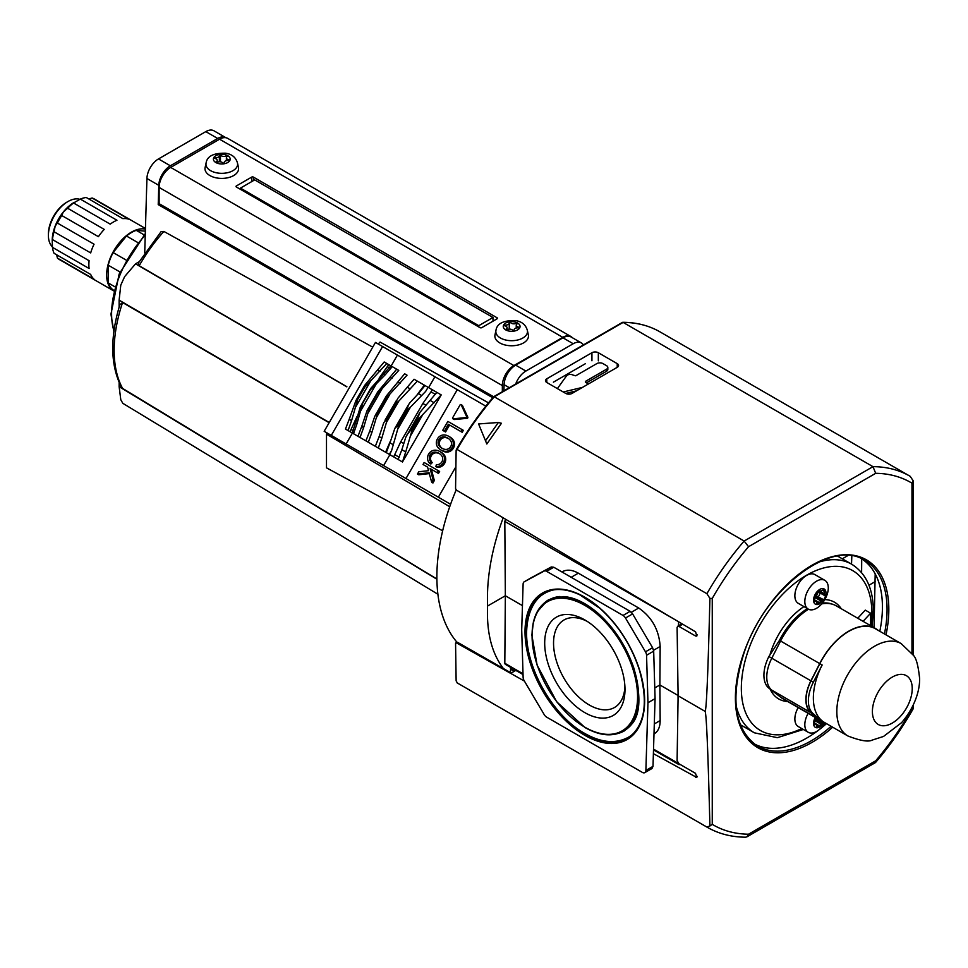 <?xml version="1.0" encoding="UTF-8"?>
<svg xmlns="http://www.w3.org/2000/svg" width="968" height="968" viewBox="0 0 968 968"><rect width="100%" height="100%" fill="white"/><g stroke="black" fill="none" stroke-linecap="round" stroke-linejoin="round"><path stroke-width="1.45" d="M623.029 615.442L546.642 571.338A5.034 2.904 -120 0 0 544.173 571.059L524.208 581.804A5.034 2.904 -120 0 0 524.16 581.828A5.034 2.904 -120 0 0 523.119 583.994L521.704 629.841L523.119 677.31A5.034 2.904 -120 0 0 524.208 680.746L544.173 714.553A5.034 2.904 -120 0 0 546.642 717.131L642.328 772.379A5.034 2.904 -120 0 0 644.845 772.621A5.034 2.904 -120 0 0 645.886 770.467L647.967 702.732L646.563 655.251A5.034 2.904 -120 0 0 645.475 651.815L625.497 618.02A5.034 2.904 -120 0 0 623.029 615.442L630.144 611.328L553.756 567.236L551.288 566.958L531.226 577.751M653.993 733.95L654.271 733.792C658.167 731.409 660.128 726.992 660.164 720.555L659.886 684.969L654.767 687.933M678.06 699.477L678.024 695.447L659.886 684.969L660.164 646.467C659.039 629.95 651.887 617.136 638.723 608.025L578.332 573.165C572.185 569.729 566.8 569.269 562.202 571.761L561.9 571.931M644.845 772.621L651.96 768.519L653.001 766.354L655.082 698.63L653.678 651.149L652.589 647.713L632.612 613.906L630.144 611.328M457.646 683.166A202.711 117.031 -60 0 1 457.344 682.997L456.134 680.843L455.565 643.369L457.162 642.45A171.021 98.736 -60 0 1 456.182 489.917M514.238 671.284L514.238 671.308A2.517 1.452 -60 0 1 514.238 671.284L510.584 669.166L510.414 672.566M523.035 674.563L505.272 664.302L504.812 663.274L505.344 595.756L487.569 606.016C486.493 578.053 491.708 548.65 503.203 517.819M503.433 668.573C491.78 653.412 486.493 632.564 487.569 606.016M510.584 669.166L510.547 667.351M522.454 605.629L505.344 595.756L504.812 521.413L505.574 519.235M842.293 558.802L847.932 555.547M655.082 698.63L647.967 702.732M587.782 384.332A4.029 2.323 0 0 0 586.632 382.917L585.422 381.404L606.549 369.207A4.32 2.493 0 0 0 607.819 367.441A4.32 2.493 0 0 0 606.549 365.674L602.955 363.593A4.32 2.493 0 0 0 596.845 363.593L575.718 375.79L573.092 375.1A4.029 2.323 0 0 0 566.534 375.85L557.386 388.604M565.76 393.431L576.432 390.878M563.243 391.979L582.506 387.381M586.499 382.832L606.549 371.252A4.32 2.493 0 0 0 607.819 369.486L607.819 367.441M553.406 382.166L585.325 363.738M608.485 741.44A83.768 48.364 -120 0 0 629.152 737.41M545.395 592.343A83.768 48.364 -120 0 0 531.565 608.231M554.591 589.742A83.248 48.061 -120 0 0 544.996 593.166C537.155 597.208 527.814 608.17 526.689 630.216C524.825 667.134 553.418 716.405 584.732 733.417C601.092 742.722 615.587 744.041 628.244 737.35A83.248 48.061 -120 0 0 636 730.755M618.334 733.357A75.698 43.705 -120 0 0 624.469 730.816L632.08 723.798C640.429 713.9 641.094 695.544 634.064 668.743C626.707 646.999 614.97 628.74 598.865 613.978C586.548 603.245 574.859 597.438 563.799 596.566L548.771 599.7A75.698 43.705 -120 0 0 543.496 603.742M585.35 727.512A75.359 43.512 -120 0 0 621.843 731.893L623.15 731.227A75.431 43.548 -120 0 0 632.818 722.721M559.952 596.518A75.431 43.548 -120 0 0 547.755 600.632L546.533 601.431A75.359 43.512 -120 0 0 532.134 638.36M587.116 621.323A50.517 29.173 -120 0 0 564.574 619.665A50.517 29.173 -120 0 0 556.116 659.958A50.517 29.173 -120 0 0 589.27 704.982A50.517 29.173 -120 0 0 615.079 707.148A50.517 29.173 -120 0 0 624.917 686.796M584.841 712.642A56.773 32.779 -120 0 0 624.989 689.458A56.773 32.779 -120 0 0 584.841 619.931A56.773 32.779 -120 0 0 544.694 643.103A56.773 32.779 -120 0 0 584.841 712.642M678.048 691.648L678.108 695.399M653.533 749.135L678.556 763.486M678.568 763.595L679.04 764.635L680.25 764.514M678.532 625.776L678.556 621.759M861.605 572.62L861.714 558.887M868.949 585.216L875.423 581.478M851.525 564.126L851.828 555.934M457.453 642.268L511.249 673.038L515.823 670.4M875.193 573.879L874.043 627.663M653.388 753.661L696.827 777.522L695.508 773.323L678.919 763.74L677.104 760.606L678.108 695.798L677.104 627.518L677.648 626.284L678.919 626.405L695.508 635.976L696.779 636.097L695.593 631.85L456.424 490.111L455.565 488.562L456.134 450.435L457.053 449.442L456.134 450.435M546.799 378.791L591.932 352.727A4.525 2.614 180 0 1 598.333 352.727L617.221 363.641A4.525 2.614 180 0 1 618.552 365.481A4.525 2.614 180 0 1 617.221 367.332L572.088 393.395A4.525 2.614 180 0 1 565.687 393.395L546.799 382.493A4.525 2.614 180 0 1 545.48 380.642A4.525 2.614 180 0 1 546.799 378.791L546.799 382.493M825.147 724.826L823.962 724.161M493.595 397.183L623.126 322.404A202.711 117.031 -60 0 1 660.055 331.903A202.711 117.031 -60 0 1 660.345 332.072M709.907 598.369C708.092 671.574 706.507 709.254 705.14 711.407C706.507 715.037 708.092 753.225 709.907 825.982L712.254 824.349L712.254 598.466L709.907 598.369L706.906 593.699A202.711 117.031 -60 0 1 744.138 541.051L748.542 546.714L875.689 473.316L872.979 466.661L623.126 322.404M622.739 322.296C636.593 322.368 649.032 325.575 660.055 331.903L909.908 476.159A202.711 117.031 -60 0 1 910.198 476.329L909.908 476.159A202.711 117.031 -60 0 0 872.979 466.661L744.138 541.051L494.273 396.795A202.711 117.031 -60 0 0 457.053 449.442L706.906 593.699M911.965 707.644L911.965 709.048L913.296 708.564L913.308 704.91M913.296 708.564L913.151 708.842C902.128 728.263 889.58 746.159 875.495 762.554L875.689 760.8L748.542 834.21L746.897 836.86L745.65 837.187C731.445 837.114 718.631 833.811 707.209 827.253A202.711 117.031 -60 0 1 706.906 827.083L457.053 682.827A202.711 117.031 -60 0 0 457.344 682.997L707.209 827.253M501.46 423.282L486.831 443.997L478.591 423.948L498.399 422.484L501.46 423.282M456.424 642.861L524.414 681.097M706.906 827.083L709.907 825.982M705.14 711.407L678.108 695.798M746.897 836.86L875.495 762.554M826.503 723.628A107 61.77 -60 0 1 806.78 738.04A107 61.77 -60 0 1 754.217 743.872M861.193 558.56A107 61.77 -60 0 1 879.815 631.281M498.399 422.484L485.452 440.815M910.198 476.329L913.296 480.951L911.965 483.165L911.965 653.327M913.441 655.505L913.296 480.951M455.892 466.806L438.347 497.201L450.58 504.28M438.347 497.201L405.979 478.519L457.283 389.656L485.851 406.149M331.286 435.394L382.59 346.532L375.475 342.43L324.171 431.292L405.979 478.519M363.617 427.614L369.655 407.286L377.435 393.819L377.714 391.931L367.005 410.783L361.717 426.525L363.617 427.614L360.036 437.476L357.966 436.29L361.717 426.525M368.167 408.472L369.655 407.286M379.069 378.258L388.749 364.609L390.89 365.844L370.611 388.579L360.326 406.863L355.522 422.943L356.974 423.79L362.673 403.257L370.441 389.789L362.673 403.257M387.527 366.739L389.463 367.864M448.341 438.444A13.032 10.648 -60 0 0 446.272 437.73A8.615 7.03 -60 0 0 444.506 437.584A5.784 4.719 -60 0 0 442.074 438.419A4.888 3.993 -60 0 0 440.137 440.452A4.888 3.993 -60 0 0 439.339 443.15A5.784 4.719 -60 0 0 439.847 445.667A8.615 7.03 -60 0 0 440.851 447.131A13.032 10.648 -60 0 0 442.497 448.559M453.859 419.217A0.75 0.617 -60 0 0 454.391 419.519L467.169 418.333A0.75 0.617 -60 0 0 467.822 417.208L462.45 405.544A0.75 0.617 -60 0 0 461.917 405.241M435.854 466.528A11.773 9.607 -60 0 0 436.495 466.588A9.571 7.817 -60 0 0 438.528 466.382A7.611 6.219 -60 0 0 441.166 465.112A6.885 5.614 -60 0 0 444.409 459.498A7.611 6.219 -60 0 0 444.179 456.594A9.571 7.817 -60 0 0 443.344 454.73A11.773 9.607 -60 0 0 441.723 452.842A16.807 13.721 -60 0 0 439.968 451.584A16.807 13.721 -60 0 0 439.883 451.536A16.807 13.721 -60 0 0 437.911 450.64A11.773 9.607 -60 0 0 435.479 450.18A9.571 7.817 -60 0 0 433.446 450.386A7.611 6.219 -60 0 0 430.808 451.645A6.885 5.614 -60 0 0 427.566 457.271A7.611 6.219 -60 0 0 427.796 460.175A9.571 7.817 -60 0 0 428.63 462.038A11.773 9.607 -60 0 0 429.623 463.321L431.002 461.881A13.032 10.648 -60 0 1 430.784 461.651A8.615 7.03 -60 0 1 429.78 460.187A5.784 4.719 -60 0 1 429.284 457.67A4.888 3.993 -60 0 1 430.07 454.972A4.888 3.993 -60 0 1 432.018 452.939A5.784 4.719 -60 0 1 434.45 452.116A8.615 7.03 -60 0 1 436.217 452.25A13.032 10.648 -60 0 1 438.77 453.23A13.032 10.648 -60 0 1 438.915 453.314A13.032 10.648 -60 0 1 439.061 453.387A13.032 10.648 -60 0 1 441.19 455.117A8.615 7.03 -60 0 1 442.194 456.581A5.784 4.719 -60 0 1 442.691 459.098A4.888 3.993 -60 0 1 441.904 461.796A4.888 3.993 -60 0 1 439.956 463.829A5.784 4.719 -60 0 1 437.524 464.652A8.615 7.03 -60 0 1 436.411 464.628L435.854 466.528L437.113 467.254A11.773 9.607 -60 0 0 437.754 467.314A9.571 7.817 -60 0 0 439.787 467.108A7.611 6.219 -60 0 0 442.424 465.838A6.885 5.614 -60 0 0 445.667 460.224A7.611 6.219 -60 0 0 445.437 457.319A9.571 7.817 -60 0 0 444.602 455.456A11.773 9.607 -60 0 0 442.981 453.569A16.807 13.721 -60 0 0 441.226 452.31A16.807 13.721 -60 0 0 441.178 452.286L440.016 451.62M439.532 453.689A13.032 10.648 -60 0 0 437.476 452.976A8.615 7.03 -60 0 0 435.709 452.842A5.784 4.719 -60 0 0 433.277 453.665A4.888 3.993 -60 0 0 431.329 455.698A4.888 3.993 -60 0 0 430.542 458.396A5.784 4.719 -60 0 0 431.038 460.913A8.615 7.03 -60 0 0 432.043 462.377A13.032 10.648 -60 0 0 432.26 462.607L430.881 464.047L429.623 463.321M442.158 450.713L440.9 449.987A16.807 13.721 -60 0 0 442.86 450.882A11.773 9.607 -60 0 0 445.304 451.33A9.571 7.817 -60 0 0 447.337 451.136A7.611 6.219 -60 0 0 449.963 449.866A6.885 5.614 -60 0 0 453.205 444.251A7.611 6.219 -60 0 0 452.988 441.347A9.571 7.817 -60 0 0 452.141 439.484A11.773 9.607 -60 0 0 450.531 437.596A16.807 13.721 -60 0 0 448.777 436.338A16.807 13.721 -60 0 0 448.728 436.314A16.807 13.721 -60 0 0 448.68 436.29A16.807 13.721 -60 0 0 446.72 435.394A11.773 9.607 -60 0 0 444.276 434.934A9.571 7.817 -60 0 0 442.243 435.14A7.611 6.219 -60 0 0 439.617 436.399A6.885 5.614 -60 0 0 436.374 442.025A7.611 6.219 -60 0 0 436.592 444.929A9.571 7.817 -60 0 0 437.439 446.792A11.773 9.607 -60 0 0 439.048 448.68A16.807 13.721 -60 0 0 440.803 449.939A16.807 13.721 -60 0 0 440.851 449.963A16.807 13.721 -60 0 0 440.9 449.987L442.11 450.689A16.807 13.721 -60 0 0 442.158 450.713A16.807 13.721 -60 0 0 444.118 451.608A11.773 9.607 -60 0 0 446.563 452.056A9.571 7.817 -60 0 0 448.595 451.862A7.611 6.219 -60 0 0 451.221 450.592A6.885 5.614 -60 0 0 454.464 444.977A7.611 6.219 -60 0 0 454.246 442.074A9.571 7.817 -60 0 0 453.399 440.21A11.773 9.607 -60 0 0 451.79 438.322A16.807 13.721 -60 0 0 450.035 437.064A16.807 13.721 -60 0 0 449.987 437.04L448.825 436.374M442.061 450.652A16.807 13.721 -60 0 0 442.061 450.664A16.807 13.721 -60 0 0 442.074 450.664L440.803 449.939M443.961 431.062L445.558 431.982L449.588 425.012L462.22 432.309L463.345 430.349L447.857 421.407L442.703 430.336L444.312 431.256L448.329 424.286L460.962 431.583L462.087 429.623M432.817 482.911L434.342 480.588L431.365 469.298L438.48 473.412L439.617 471.452L424.129 462.51L423.004 464.471L427.59 467.12L428.534 470.678L418.781 471.767L417.462 474.054L418.721 474.78L429.296 473.606M424.25 465.197L427.59 467.12M383.594 465.596L389.886 454.706L402.482 461.978L441.214 394.896L418.926 418.66L417.752 418.091L419.87 412.453L405.749 437.294L401.865 449.709L405.725 451.935L411.908 430.796L418.926 418.66M405.725 451.935L402.482 461.978M419.87 412.453L436.858 392.379L440.936 394.738M402.204 461.821L398.126 459.461L401.865 449.709M407.02 434.717L410.831 430.058L411.908 430.796M391.362 450.822L389.342 454.391A25.144 1.428 120 0 0 391.701 450.229L399.106 424.286L406.875 410.819L425.642 391.435A25.144 1.428 120 0 0 428.074 387.309L425.642 391.435M390.164 366.945L390.89 365.844L392.246 366.63L385.385 374.592L370.441 389.789M355.522 422.943L352.183 432.938L353.514 433.712L356.974 423.79M388.749 364.609L386.789 363.472L364.609 387.418L364.016 386.958L364.694 385.349L355.958 400.498L357.688 399.385L364.609 387.418M355.958 400.498L349.206 419.301L351.578 420.669L357.688 399.385M351.578 420.669L348.056 430.554L353.514 433.712M350.029 431.692L356.998 416.482M386.789 363.472L384.187 361.971L364.694 385.349M396.977 369.352L392.572 366.811L396.699 369.195L377.714 391.931M377.435 393.819L398.768 370.393L396.699 369.195M382.59 346.532L434.898 376.733L428.618 387.624L417.353 381.126L424.323 385.143L417.135 394.811M417.353 381.126L398.792 401.115L395.065 404.007L397.812 398.344L414.062 379.226L417.039 380.944M387.817 417.765L383.764 422.677L379.129 436.58L381.815 438.129L387.817 417.765L395.585 404.297M381.815 438.129L378.306 448.027L389.886 454.706M385.591 452.225L390.358 441.166M397.424 355.099L391.145 365.989L392.246 366.63M424.323 385.143L425 385.542L418.37 393.637L409.839 402.797L408.302 405.072L406.875 410.819M399.106 424.286L394.835 428.388L389.971 442.836L393.141 444.663M386.413 395.864L404.648 373.793L407.044 375.173L385.772 398.635L386.413 395.864L374.749 416.397L369.728 431.147L371.906 432.406L377.992 412.102L385.772 398.635M371.906 432.406L368.312 442.255L365.916 440.876L369.728 431.147M378.621 448.208L368.312 442.255M360.036 437.476L368.614 442.424M353.84 433.894L360.326 437.645M345.697 429.199L348.311 430.712M390.89 365.844L387.043 363.629M428.473 387.539L436.858 392.379L432.394 389.814L422.859 403.462L400.716 441.795L393.661 456.896M434.898 376.733L457.283 389.656M375.923 414.05L377.992 412.102M425 385.542L428.062 387.309L425.981 390.842M349.206 419.301L345.455 429.066L348.056 430.554M352.739 431.764L352.316 433.023M389.959 454.754L386.268 452.625L389.971 442.836M460.962 431.583L462.22 432.309M417.462 474.054L429.078 472.759L431.692 482.27L433.083 479.862L430.107 468.572L437.221 472.686L438.359 470.726M437.221 472.686L438.48 473.412M448.329 424.286L449.588 425.012M444.312 431.256L445.558 431.982M431.692 482.27L432.95 482.996M433.083 479.862L434.342 480.588M430.107 468.572L431.365 469.298M447.337 451.136L448.595 451.862M452.988 441.347L454.246 442.074M438.879 439.726A4.888 3.993 -60 0 0 438.081 442.424A5.784 4.719 -60 0 0 438.589 444.941A8.615 7.03 -60 0 0 439.593 446.405A13.032 10.648 -60 0 0 441.723 448.136A13.032 10.648 -60 0 0 441.856 448.208A13.032 10.648 -60 0 0 442.001 448.293A13.032 10.648 -60 0 0 444.554 449.273A8.615 7.03 -60 0 0 446.333 449.406A5.784 4.719 -60 0 0 448.765 448.583A4.888 3.993 -60 0 0 450.701 446.55A4.888 3.993 -60 0 0 451.499 443.852A5.784 4.719 -60 0 0 450.991 441.335A8.615 7.03 -60 0 0 449.987 439.871A13.032 10.648 -60 0 0 447.857 438.141A13.032 10.648 -60 0 0 447.724 438.068A13.032 10.648 -60 0 0 447.579 437.984A13.032 10.648 -60 0 0 445.014 437.004A8.615 7.03 -60 0 0 443.247 436.858A5.784 4.719 -60 0 0 440.815 437.693A4.888 3.993 -60 0 0 438.879 439.726L440.137 440.452M441.226 452.31L439.968 451.584A16.807 13.721 -60 0 0 439.932 451.56L439.883 451.536M431.002 461.881L432.26 462.607M430.07 454.972L431.329 455.698M438.528 466.382L439.787 467.108M444.179 456.594L445.437 457.319M466.564 416.482L461.191 404.818A0.75 0.617 -60 0 0 460.066 404.926L452.661 417.765A0.75 0.617 -60 0 0 453.133 418.793L465.911 417.607A0.75 0.617 -60 0 0 466.564 416.482L467.822 417.208M391.701 450.229L389.741 454.621M378.306 448.027L375.33 446.309L379.129 436.58M428.691 387.672L432.394 389.814M399.227 457.259L394.896 454.754M435.491 394.436L431.159 391.943M351.251 429.562L353.199 430.687M159.502 203.873L158.22 204.611L158.788 185.336A16.347 9.438 120 0 1 170.344 165.782L217.655 138.46A16.347 9.438 120 0 1 225.822 137.662L213.976 130.813A16.347 9.438 120 0 0 205.797 131.624L158.486 158.933A16.347 9.438 120 0 0 146.93 178.487L144.716 252.914M492.772 397.763L158.22 204.611M583.401 344.911A16.347 9.438 120 0 0 581.381 342.938L571.132 337.009A16.347 9.438 -60 0 0 562.952 337.82L515.641 365.142A16.347 9.438 -60 0 0 504.086 384.695L503.904 390.806M346.895 386.74L139.186 265.728L138.448 262.909L161.039 231.703L163.87 231.437L372.74 347.161M378.21 344.003L380.061 342.055L488.513 402.857M442.654 530.815L326.494 467.834L326.494 434.148L449.721 506.724M367.308 356.587L332.375 417.087M326.881 432.853L326.494 434.148M139.126 261.771L135.544 263.841L124.63 276.63L120.782 285.161L119.124 300.153L329.253 422.508M135.544 263.841L346.822 386.861M119.137 382.505L119.137 386.68L436.895 579.227M119.137 386.68L120.794 399.772L122.827 403.329L437.899 594.255M329.132 422.714L122.573 302.536L119.85 304.714C109.965 337.517 110.4 364.827 121.133 386.631L122.585 388.398L436.895 578.997M119.124 300.153L119.124 307.086M581.381 342.938A16.347 9.438 120 0 0 573.213 343.737L525.89 371.059A16.347 9.438 120 0 0 515.702 384.006M67.627 208.253L104.254 229.404A34.957 20.183 120 0 0 98.409 236.676L61.77 215.525L63.247 212.089A31.182 18.005 -60 0 1 74.27 202.312L73.568 202.99L110.207 224.14A34.957 20.183 120 0 1 116.947 220.244L80.32 199.093L73.568 202.99A34.957 20.183 -60 0 0 67.627 208.253L63.247 212.089A31.182 18.005 -60 0 0 55.176 226.064L54.051 231.763L90.677 252.914A34.957 20.183 120 0 1 94.053 244.214L57.427 223.063L55.176 226.064A31.182 18.005 -60 0 0 52.224 240.5L52.453 247.348L89.092 268.499A34.957 20.183 120 0 1 89.092 260.707L52.453 239.556L52.224 240.5L52.453 239.556A34.957 20.183 -60 0 1 54.051 231.763M145.369 231.158L136.258 230.348A34.461 19.892 120 0 0 126.457 235.998L113.147 252.563A34.461 19.892 120 0 0 108.247 265.196L108.247 282.958A34.461 19.892 120 0 0 113.147 289.928L113.788 290.303M145.43 229.138A34.957 20.183 120 0 0 131.358 232.187A34.957 20.183 120 0 0 108.585 262.788A34.957 20.183 120 0 0 113.655 290.872L59.459 259.593A34.957 20.183 -60 0 1 57.427 258.093L94.053 279.244A34.957 20.183 120 0 1 90.677 274.44L54.051 253.289A34.957 20.183 -60 0 1 52.453 247.348M114.744 286.709L108.247 282.958M120.008 271.996L108.247 265.196M125.937 259.956L113.147 252.563M137.613 242.436L126.457 235.998M144.111 234.873L136.258 230.348M56.604 254.766L57.427 258.093M57.427 223.063A34.957 20.183 -60 0 1 61.77 215.525M80.32 199.093A34.957 20.183 -60 0 1 86.261 197.496L122.9 218.647A34.957 20.183 120 0 1 128.744 219.167L92.105 198.017L88.814 198.972M92.105 198.017A34.957 20.183 -60 0 1 94.416 199.033L145.442 228.496M52.441 246.84A27.661 15.972 -60 0 1 48.4 235.418L48.4 233.99A25.906 14.956 -60 0 1 66.719 202.264L67.966 201.538A27.661 15.972 -60 0 1 79.872 199.335M48.4 235.418A27.661 15.972 -60 0 1 67.966 201.538M514.081 331.104L514.081 329.894A3.521 2.033 180 0 0 514.637 330.995L514.637 330.995A8.397 4.852 180 0 1 513.004 331.25L513.004 331.141A3.521 2.033 180 0 0 510.317 329.168A3.521 2.033 180 0 0 506.349 330.221L506.349 330.221A8.397 4.852 180 0 1 505.151 329.531L505.151 329.531A3.521 2.033 180 0 0 507.075 327.716A3.521 2.033 180 0 0 503.372 325.684A8.397 4.852 180 0 1 503.808 324.74L503.808 325.684M514.081 329.894A3.521 2.033 180 0 1 515.908 328.104A3.521 2.033 180 0 1 519.514 328.176L519.514 328.188M519.514 328.176A8.397 4.852 180 0 0 519.949 327.232A3.521 2.033 180 0 1 516.246 325.212A3.521 2.033 180 0 1 518.17 323.397A8.397 4.852 180 0 0 516.972 322.707A3.521 2.033 180 0 1 513.004 323.76A3.521 2.033 180 0 1 510.317 321.775A3.521 2.033 180 0 1 510.317 321.679A8.397 4.852 180 0 0 508.684 321.933A3.521 2.033 180 0 1 509.241 323.034A3.521 2.033 180 0 1 507.401 324.825A3.521 2.033 180 0 1 503.808 324.74M213.94 157.385A8.397 4.852 180 0 0 213.504 158.328A3.521 2.033 180 0 1 217.207 160.361A3.521 2.033 180 0 1 215.283 162.164A8.397 4.852 180 0 0 216.481 162.866L216.481 162.866A3.521 2.033 180 0 1 220.438 161.813A3.521 2.033 180 0 1 223.136 163.786A3.521 2.033 180 0 1 223.136 163.894A8.397 4.852 180 0 0 224.77 163.64L224.77 163.64A3.521 2.033 180 0 1 224.201 162.539A3.521 2.033 180 0 1 226.04 160.748A3.521 2.033 180 0 1 229.634 160.821L229.634 160.833A8.397 4.852 180 0 0 230.082 159.877A3.521 2.033 180 0 1 226.379 157.857A3.521 2.033 180 0 1 228.291 156.042A8.397 4.852 180 0 0 227.093 155.352A3.521 2.033 180 0 1 223.136 156.405A3.521 2.033 180 0 1 220.438 154.42A3.521 2.033 180 0 1 220.45 154.323A8.397 4.852 180 0 0 218.804 154.577A3.521 2.033 180 0 1 219.373 155.679A3.521 2.033 180 0 1 217.534 157.469A3.521 2.033 180 0 1 213.94 157.385L213.94 158.328M527.366 330.415L528.334 334.855A16.795 9.704 180 0 1 511.661 345.757A16.795 9.704 180 0 1 494.987 334.855L495.955 330.415A15.827 9.136 0 0 0 500.468 338.014A15.827 9.136 0 0 0 518.618 339.756A15.827 9.136 0 0 0 527.366 330.415C525.757 324.788 521.8 321.509 515.496 320.565C503.445 320.287 496.923 323.566 495.955 330.415M237.499 163.06L238.455 167.488A16.795 9.704 180 0 1 221.793 178.402A16.795 9.704 180 0 1 205.119 167.488L206.087 163.06A15.827 9.136 0 0 0 210.601 170.658A15.827 9.136 0 0 0 228.751 172.401A15.827 9.136 0 0 0 237.499 163.06C235.889 157.433 231.933 154.154 225.629 153.21C213.565 152.932 207.055 156.211 206.087 163.06M254.693 179.891L492.99 317.48L478.761 325.684L240.463 188.107L254.693 179.891M492.99 321.17L492.99 317.48M478.761 326.918L478.761 325.684M240.463 189.341L240.463 188.107M481.786 327.644A1.258 0.726 180 0 1 480.007 327.644L236.373 186.981A1.258 0.726 180 0 1 236.373 185.953L251.668 177.12A1.258 0.726 180 0 1 253.447 177.12L497.08 317.782A1.258 0.726 180 0 1 497.08 318.811L481.786 327.644M572.378 337.735A16.347 9.438 120 0 0 570.938 336.537A16.347 9.438 120 0 0 562.771 337.348L513.899 365.565A16.347 9.438 120 0 0 502.344 385.591L502.344 391.713M570.938 336.537L227.722 138.388A16.347 9.438 120 0 0 219.554 139.198L170.683 167.416A16.347 9.438 120 0 0 159.115 187.429L159.115 203.655L493.619 396.771C479.729 412.9 467.29 430.542 456.315 449.66M227.093 155.352L227.093 156.622M220.45 154.529L220.45 161.813L220.438 154.42M516.972 322.707L516.972 323.977M808.522 609.235A53.567 30.928 120 0 0 780.583 641.01L779.47 640.344L768.894 656.522A30.177 17.424 120 0 0 768.894 688.163L779.47 696.246M822.159 720.882A53.313 30.782 120 0 1 822.159 664.98L813.362 682.186A30.177 17.424 120 0 0 813.362 713.827L819.848 719.551A53.313 30.782 120 0 0 822.086 721.087L847.871 735.97A53.313 30.782 -60 0 1 847.871 674.406A53.313 30.782 -60 0 1 901.196 643.623L913.187 655.106C916.079 657.55 918.221 665.27 919.6 678.302C919.951 688.684 915.813 706.108 901.619 722.636L883.518 736.454L872.18 740.096C868.356 742.141 860.25 740.762 847.871 735.97M870.619 625.679L870.619 613.204L865.283 610.118L857.745 618.25M870.619 613.204L863.081 621.323M901.196 643.623L875.411 628.74A53.313 30.782 120 0 0 819.848 663.649L811.051 680.855A30.177 17.424 120 0 0 811.051 712.496L819.848 719.551M878 630.229A53.567 30.928 120 0 0 875.532 628.522A53.567 30.928 120 0 0 819.702 663.588L810.906 680.806A30.431 17.569 120 0 0 810.906 712.702L819.702 719.756A53.567 30.928 120 0 0 821.965 721.305A53.567 30.928 120 0 0 824.675 722.576M819.702 663.588L780.583 641.01L771.786 658.216A30.431 17.569 120 0 0 771.786 690.124L780.583 697.166A53.567 30.928 120 0 0 782.834 698.715L821.965 721.305M875.532 628.522L836.413 605.932A53.567 30.928 120 0 0 821.747 603.887M824.869 722.697A16.601 9.583 -60 0 1 808.256 732.304A16.601 9.583 -60 0 1 808.147 713.331M824.107 722.358A8.76 5.058 -60 0 1 823.732 722.975L817.645 719.781A2.517 1.452 -60 0 0 816.048 720.531A6.292 3.63 -60 0 1 815.54 721.027A2.517 1.452 -60 0 0 814.33 722.939L814.149 723.556M821.384 723.616A6.292 3.63 120 0 1 820.876 724.1A2.517 1.452 120 0 0 819.666 726.024L819.763 726.932L823.732 722.975L822.981 722.866A2.517 1.452 120 0 0 821.384 723.616L816.048 720.531M816.677 725.625L819.339 727.162A8.76 5.058 -60 0 1 815.383 727.367A8.76 5.058 -60 0 1 815.274 717.445A8.76 5.058 120 0 0 813.749 721.511L814.632 720.93A2.517 1.452 120 0 0 816.012 719.188A6.292 3.63 120 0 1 816.326 718.486A2.517 1.452 120 0 0 816.484 718.147M816.823 718.341A5.034 2.904 -60 0 1 815.685 719.805M808.256 732.304L798.298 726.557A16.601 9.583 -60 0 1 798.189 707.584M814.632 724.548L813.749 724.984A8.76 5.058 120 0 0 815.383 727.367A8.76 5.058 120 0 0 816.472 727.73L816.69 726.629A2.517 1.452 120 0 0 816.326 725.02A6.292 3.63 120 0 1 816.012 724.705A2.517 1.452 120 0 0 815.77 724.487A2.517 1.452 120 0 0 814.632 724.548L813.592 723.943M828.293 587.951A16.601 9.583 -60 0 1 821.045 604.649A16.601 9.583 -60 0 1 808.256 609.102A16.601 9.583 -60 0 1 808.256 589.936A16.601 9.583 -60 0 1 824.857 580.352A16.601 9.583 -60 0 1 828.293 587.951M816.677 602.411L819.339 603.947L823.732 599.761L822.981 599.652A2.517 1.452 120 0 0 821.384 600.402A6.292 3.63 120 0 1 820.876 600.898A2.517 1.452 120 0 0 819.666 602.81L819.339 603.947A8.76 5.058 -60 0 1 815.383 604.153A8.76 5.058 -60 0 1 815.383 594.037A8.76 5.058 -60 0 1 824.143 588.98A8.76 5.058 -60 0 1 825.958 592.997A8.76 5.058 -60 0 1 823.732 599.761L817.645 596.578A2.517 1.452 -60 0 0 816.048 597.329A6.292 3.63 -60 0 1 815.54 597.813A2.517 1.452 -60 0 0 814.33 599.736L814.149 600.354M820.138 592.961A8.76 5.058 -60 0 1 818.396 596.687M824.615 595.538L819.497 592.573A2.517 1.452 -60 0 1 819.376 592.525A2.517 1.452 -60 0 1 818.867 591.242A6.292 3.63 -60 0 0 818.867 590.613A2.517 1.452 -60 0 1 818.88 590.214M817.936 590.795A5.034 2.904 -60 0 1 817.984 591.436A5.034 2.904 -60 0 1 815.685 596.603M808.256 609.102L798.298 603.342A16.601 9.583 -60 0 1 798.298 584.176A16.601 9.583 -60 0 1 814.899 574.593L824.857 580.352M814.632 601.346L813.749 601.781A8.76 5.058 120 0 0 815.383 604.153A8.76 5.058 120 0 0 816.472 604.528L816.69 603.415A2.517 1.452 120 0 0 816.326 601.818A6.292 3.63 120 0 1 816.012 601.491A2.517 1.452 120 0 0 815.77 601.285A2.517 1.452 120 0 0 814.632 601.346L813.592 600.741M816.69 593.275L816.472 592.416A8.76 5.058 120 0 0 813.749 598.297L814.632 597.716A2.517 1.452 120 0 0 816.012 595.973A6.292 3.63 120 0 1 816.326 595.284A2.517 1.452 120 0 0 816.69 593.275M822.981 589.766L823.732 588.798A8.76 5.058 120 0 0 819.339 589.681L819.666 590.432A2.517 1.452 120 0 0 820.053 590.891A2.517 1.452 120 0 0 820.876 590.952A6.292 3.63 120 0 1 821.396 590.855A2.517 1.452 120 0 0 822.981 589.766M824.191 593.686A6.292 3.63 120 0 1 824.191 594.328A2.517 1.452 120 0 0 824.712 595.598A2.517 1.452 120 0 0 824.833 595.659L825.498 595.925A8.76 5.058 120 0 0 825.498 590.589L824.833 591.63A2.517 1.452 120 0 0 824.191 593.686L818.867 590.613M825.498 590.589L823.32 589.331M584.841 735.353A84.591 48.848 -120 0 0 636.641 661.652A84.591 48.848 -120 0 0 533.029 601.842A84.591 48.848 -120 0 0 584.841 735.353M660.164 646.467L653.569 650.278M638.723 608.025L631.354 612.272M578.332 573.165L571.181 577.291M510.523 668.719L514.625 671.078M653.001 766.354L645.886 770.467M531.311 577.702L524.208 581.804M551.288 566.958L544.173 571.059M553.756 567.236L546.642 571.338M632.612 613.906L625.497 618.02M652.589 647.713L645.475 651.815M653.678 651.149L646.563 655.251M585.422 381.404L585.422 382.215M606.549 369.207L606.549 371.252M587.818 599.01A83.841 48.412 -120 0 0 544.742 592.67A83.841 48.412 -120 0 0 530.234 659.389A83.841 48.412 -120 0 0 585.35 734.446A83.841 48.412 -120 0 0 628.547 737.822A83.841 48.412 -120 0 0 644.579 697.347M584.841 727.198A74.596 43.076 -120 0 0 630.519 662.209A74.596 43.076 -120 0 0 539.152 609.453A74.596 43.076 -120 0 0 584.841 727.198M621.843 731.893A75.359 43.512 -120 0 0 623.029 644.24A75.359 43.512 -120 0 0 546.533 601.431L536.95 612.175L533.441 621.577L531.868 635.117L537.107 665.113L556.685 701.788L584.999 727.537C599.059 735.462 611.34 736.914 621.843 731.893M660.164 720.555L654.308 723.943M504.812 663.274L523.01 673.788M504.812 521.413L676.39 620.464M617.221 363.641L617.221 367.332M591.932 352.727L591.932 360.774M598.333 352.727L598.333 360.834M831.113 726.29A107.218 61.904 -60 0 1 811.257 740.81A107.218 61.904 -60 0 1 756.335 745.324C734.301 728.638 730.114 698.097 743.787 653.715C764.079 589.996 830.193 539.007 863.529 559.673A107.218 61.904 -60 0 1 884.425 633.943M832.686 727.21A108.477 62.63 -60 0 1 812.116 742.335A108.477 62.63 -60 0 1 735.716 689.857A108.477 62.63 -60 0 1 825.922 558.657A108.477 62.63 -60 0 1 886.01 634.851M695.593 777.401L697.323 776.409M695.508 635.976L697.323 634.935M678.919 626.405L682.706 624.215M748.542 834.21A197.678 114.127 -60 0 1 712.254 824.349M911.965 709.048A197.678 114.127 -60 0 1 875.689 760.8M875.689 473.316A197.678 114.127 -60 0 1 911.965 483.165M712.254 598.466A197.678 114.127 -60 0 1 748.542 546.714M410.589 435.697L422.508 415.066M410.831 430.058L417.752 418.091M383.921 373.745L385.385 374.592M355.075 408.024L370.78 380.811M357.01 399.106L364.016 386.958M369.268 407.068L377.048 393.601M367.84 413.481L381.888 389.148M386.656 422.133L398.792 401.115M387.297 417.474L395.065 404.007M360.253 411.594L376.467 383.522M398.042 428.63L410.105 407.722M398.574 423.984L406.354 410.517M376.504 417.414L389.632 394.69M346.12 443.961L352.412 433.071M418.37 393.637L421.552 395.464M398.126 381.949L400.316 383.207M390.116 377.326L392.016 378.415M407.54 387.381L410.226 388.93M430.276 400.51L434.124 402.736M377.605 370.103L379.988 371.47M450.531 437.596L451.79 438.322M442.86 450.882L444.118 451.608M445.304 451.33L446.563 452.056M449.963 449.866L451.221 450.592M453.205 444.251L454.464 444.977M452.141 439.484L453.399 440.21M445.014 437.004L446.272 437.73M443.247 436.858L444.506 437.584M440.815 437.693L442.074 438.419M438.081 442.424L439.339 443.15M438.589 444.941L439.847 445.667M439.593 446.405L440.851 447.131M441.723 452.842L442.981 453.569M430.784 461.651L432.043 462.377M429.78 460.187L431.038 460.913M429.284 457.67L430.542 458.396M432.018 452.939L433.277 453.665M434.45 452.116L435.709 452.842M436.217 452.25L437.476 452.976M436.495 466.588L437.754 467.314M441.166 465.112L442.424 465.838M444.409 459.498L445.667 460.224M443.344 454.73L444.602 455.456M461.191 404.818L462.45 405.544M453.133 418.793L454.391 419.519M465.911 417.607L467.169 418.333M403.596 443.453L400.716 441.795M425.726 405.12L422.859 403.462M377.653 411.896L385.421 398.429M504.086 384.695L509.301 387.696M146.93 178.487L158.788 185.336M122.585 388.398A121.895 70.374 -60 0 1 122.573 302.536M139.186 265.728A121.895 70.374 -60 0 1 163.87 231.437M158.486 158.933L170.344 165.782M515.641 365.142L525.89 371.059M205.797 131.624L217.655 138.46M562.952 337.82L573.213 343.737M113.958 330.971A78.965 45.593 -60 0 1 145.248 235.2M505.719 329.894A8.397 4.852 0 0 0 519.768 327.716A8.397 4.852 0 0 0 509.483 321.775A8.397 4.852 0 0 0 505.719 329.894M215.852 162.539A8.397 4.852 0 0 0 229.9 160.361A8.397 4.852 0 0 0 219.615 154.42A8.397 4.852 0 0 0 215.852 162.539M497.08 318.811L497.08 317.782M253.447 180.617L253.447 177.12M251.668 181.645L251.668 177.12M236.373 186.981L236.373 185.953M513.899 365.565L170.683 167.416M562.771 337.348L219.554 139.198M502.344 385.591L159.115 187.429M822.159 664.98L819.848 663.649M813.362 682.186L811.051 680.855M771.798 658.192L768.894 656.522M813.362 713.827L811.051 712.496M770.891 689.313L768.894 688.163M740.314 724.693L754.375 732.812A97.332 56.192 -60 0 1 736.128 705.732M819.122 561.972A97.332 56.192 -60 0 1 851.707 564.235L837.647 556.116M801.734 728.541A92.299 53.288 -60 0 1 741.415 684.461A92.299 53.288 -60 0 1 808.22 574.302A92.299 53.288 -60 0 1 871.865 612.901A92.299 53.288 -60 0 1 870.97 625.885M770.177 654.029A55.829 32.234 -60 0 1 803.96 606.609M824.796 599.615A55.829 32.234 -60 0 1 841.252 608.727M787.686 701.51A55.829 32.234 -60 0 1 770.177 689.192M779.47 640.344A53.313 30.782 -60 0 1 807.445 608.63M822.401 603.1A53.313 30.782 -60 0 1 832.879 604.371M912.231 688.563A28.169 16.262 -60 0 1 882.356 725.734A28.169 16.262 -60 0 1 882.356 685.901A28.169 16.262 -60 0 1 912.231 688.563M810.906 712.702L771.786 690.124M810.906 680.806L771.786 658.216M819.702 719.756L780.583 697.166M819.666 726.024L814.33 722.939M820.876 724.1L815.54 721.027M822.981 722.866L817.645 719.781M819.666 602.81L814.33 599.736M820.876 600.898L815.54 597.813M821.384 600.402L816.048 597.329M822.981 599.652L817.645 596.578M819.666 590.432L818.892 589.984M824.191 594.328L818.867 591.242M824.833 591.63L822.497 590.286M524.16 581.828L531.275 577.727M628.547 737.822C644.942 725.371 648.548 702.72 639.364 669.88C631.293 645.293 618.092 624.747 599.761 608.243L579.626 594.739C566.147 588.544 554.519 587.854 544.742 592.67M679.04 764.635L653.509 749.885M622.436 322.38L493.704 396.699M681.98 623.779L677.648 626.284M457.005 642.111L455.819 642.8M396.336 400.607L384.986 420.257M408.302 405.072L394.835 428.388M450.035 437.064L448.68 436.29M462.244 405.302L460.986 404.576M454.065 419.459L452.806 418.733M113.873 331.54L110.945 314.189L119.124 274.089L145.297 233.627M507.075 329.664L507.075 327.716M224.201 163.749L224.201 162.539M226.379 160.652L226.379 157.857M219.373 161.765L219.373 155.679M217.207 162.309L217.207 160.361M516.246 328.007L516.246 325.212M509.241 329.12L509.241 323.034M872.107 626.538L873.342 610.844C873.221 588.798 866.009 573.262 851.707 564.235M754.375 732.812L777.365 737.676L803.355 729.473M813.568 723.217L815.77 724.487M813.568 600.015L815.77 601.285M818.722 590.117L820.053 590.891M819.376 592.525L824.712 595.598"/></g></svg>
